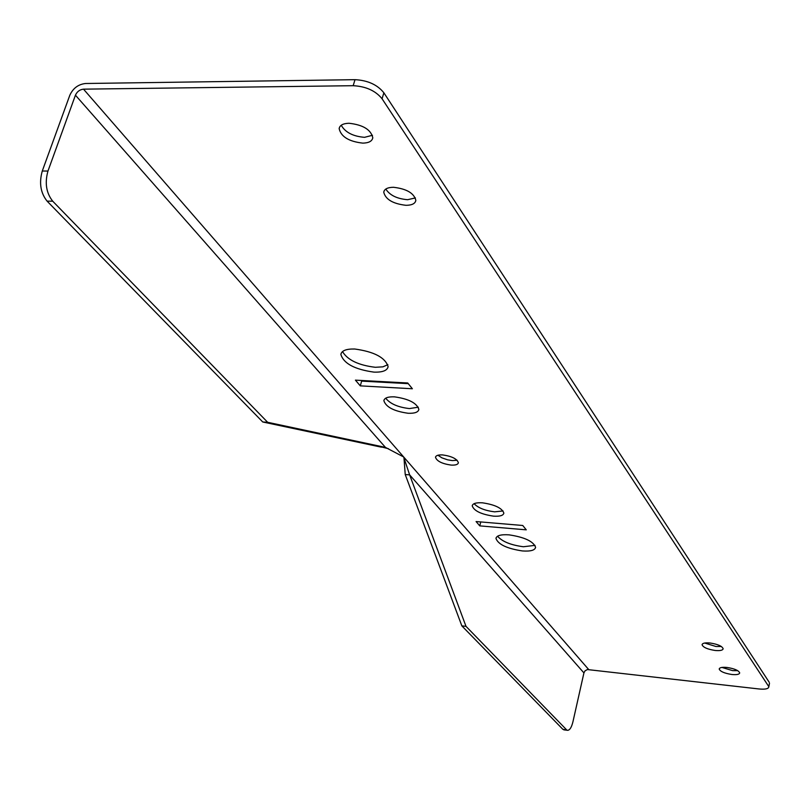 <?xml version="1.0" encoding="UTF-8"?>
<svg xmlns="http://www.w3.org/2000/svg" width="810" height="810" viewBox="0 0 810 810"><rect width="100%" height="100%" fill="white"/><g stroke="black" fill="none" stroke-linecap="round" stroke-linejoin="round"><path stroke-width="1.21" d="M457.123 460.262L452.304 460.586L447.596 459.827L441.936 457.852L437.947 455.24M442.695 454.926C451.838 456.253 457.063 458.855 458.379 462.723C457.994 464.535 455.584 465.315 451.13 465.092C442.027 463.765 436.823 461.163 435.496 457.285C435.881 455.493 438.281 454.714 442.695 454.926M372.468 135.28L364.551 137.325C353.028 136.384 345.262 132.364 341.233 125.256M349.019 123.262C363.022 124.831 370.95 129.661 372.802 137.761C372.134 141.193 368.813 142.985 362.819 143.127C348.887 141.558 340.99 136.708 339.147 128.588C339.805 125.216 343.096 123.444 349.019 123.262M415.408 197.913L407.602 199.706C397.011 198.804 389.752 195.25 385.813 189.044M393.488 187.282C406.63 188.811 414.082 193.175 415.844 200.384C415.236 203.614 411.956 205.254 406.012 205.315C392.931 203.796 385.509 199.412 383.748 192.183C384.355 189.013 387.605 187.383 393.488 187.282M418.314 407.197L409.394 408.574C397.973 407.238 390.076 403.775 385.712 398.196M394.49 396.849C408.696 398.854 416.816 403.036 418.861 409.404C418.264 412.239 414.679 413.525 408.118 413.262C393.994 411.257 385.914 407.065 383.869 400.687C384.446 397.892 387.99 396.617 394.49 396.849M387.868 364.672L382.887 366.839L375.334 367.294C358.516 365.259 347.571 360.025 342.498 351.58M354.79 349.019C374.22 351.702 385.327 357.585 388.111 366.667C387.281 370.585 382.573 372.397 373.967 372.124C354.699 369.441 343.673 363.548 340.868 354.436C341.668 350.608 346.315 348.806 354.79 349.019M737.707 670.66L732.635 670.639L721.933 667.42M726.975 667.45C734.427 668.615 738.669 670.437 739.692 672.908C739.327 674.416 736.725 674.943 731.875 674.497C724.444 673.333 720.222 671.51 719.199 669.04C719.543 667.551 722.135 667.015 726.975 667.45M721.315 646.471L715.989 646.512L704.71 643.029M709.985 642.988C717.701 644.173 722.095 646.096 723.148 648.739C722.783 650.329 720.13 650.906 715.189 650.481C707.505 649.296 703.131 647.382 702.067 644.73C702.422 643.16 705.064 642.573 709.985 642.988M503.061 510.958L494.596 511.839C484.998 510.644 478.163 507.931 474.093 503.688M482.446 502.818C494.93 504.67 502.058 508.103 503.85 513.105C503.324 515.535 499.881 516.557 493.523 516.152C481.11 514.299 474.012 510.867 472.22 505.865C472.726 503.466 476.138 502.453 482.446 502.818M535.035 545.363L523.402 546.75C510.725 545.059 502.109 541.546 497.563 536.21M509.024 534.843C524.526 537.182 533.385 541.343 535.602 547.317C534.934 550.304 530.53 551.509 522.389 550.942C506.999 548.603 498.201 544.442 495.973 538.458C496.601 535.521 500.955 534.317 509.024 534.843M403.977 457.913L405.233 474.549L461.852 625.887L562.768 729.223L567.526 730.306C569.713 730.306 571.516 727.491 572.923 721.852L583.929 672.908L584.982 670.913L587.331 669.546L758.919 688.956C765.035 689.533 768.315 688.885 768.771 687.032L769.429 683.569M563.993 729.861L562.768 729.223M461.852 625.887L465.993 626.332L566.473 729.699M405.233 474.549L409.637 474.873L465.993 626.332M479.773 525.882L526.257 529.841L522.744 525.487L476.077 521.549L479.773 525.882L480.765 521.944M408.26 383.656L361.645 381.115L361.088 380.447M360.298 385.864L355.418 380.143L407.724 382.988L412.381 388.759L360.298 385.864L361.645 381.115M383.859 92.775L382.077 98.779C375.556 90.74 365.917 86.376 353.18 85.698L355.003 79.674C367.73 80.332 377.359 84.706 383.859 92.775L769.186 682.243M382.077 98.779L768.457 686.1M47.962 171.052C44.641 182.939 46.231 192.982 52.731 201.204L47.081 201.123C40.551 192.912 38.951 182.878 42.282 171.011L47.962 171.052L75.441 95.185C77.102 91.581 79.795 89.566 83.511 89.161L353.18 85.698M42.282 171.011L69.812 95.256C73.062 88.219 78.307 84.301 85.556 83.501L355.003 79.674M47.081 201.123L262.744 421.98L380.943 447.079L385.438 447.393L403.653 456.951L409.637 474.873L583.929 672.908M262.744 421.98L267.654 422.293L385.438 447.393L75.441 95.185M52.731 201.204L267.654 422.293M83.511 89.161L588.647 669.475M567.526 730.306L563.831 729.84M495.973 538.458L496.155 537.688M472.22 505.865L472.382 505.207M340.868 354.436L341.243 353.16M383.869 400.687L384.112 399.806M383.748 192.183L384.122 190.897M339.147 128.588L339.592 127.119M435.496 457.285L435.638 456.759M769.5 683.174L768.771 687.032M388.446 448.71L382.472 447.191"/></g></svg>
